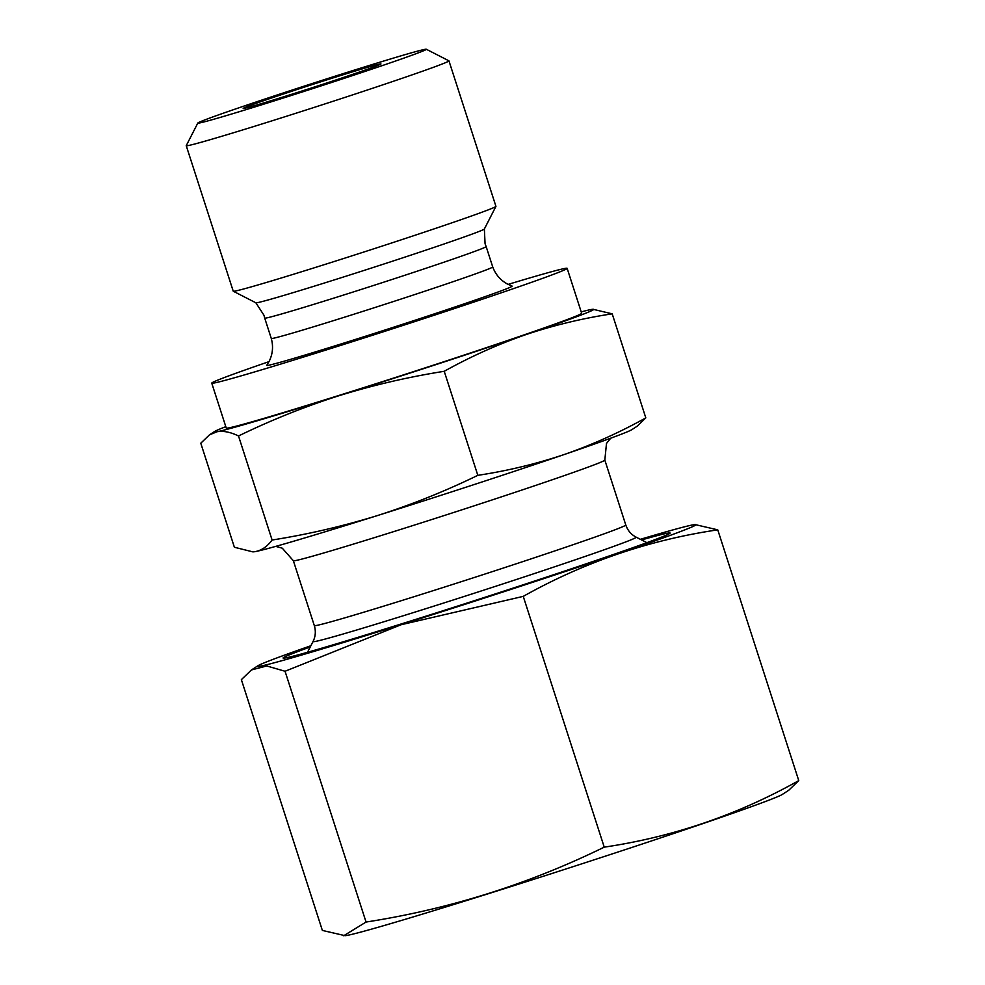 <?xml version="1.0" encoding="UTF-8"?>
<svg xmlns="http://www.w3.org/2000/svg" width="985" height="985" viewBox="0 0 985 985"><rect width="100%" height="100%" fill="white"/><g stroke="black" fill="none" stroke-linecap="round" stroke-linejoin="round"><path stroke-width="1.48" d="M343.703 935.75L366.051 922.046C449.062 909.167 528.465 884.198 604.236 847.149C672.952 836.979 737.79 814.804 798.761 780.612L788.689 790.302L782.238 794.476A230.404 4.79 162.1 0 1 488.252 893.752A230.404 4.79 162.1 0 1 345.058 935.676L322.366 930.419L241.362 679.638L251.434 669.96L266.738 665.958L285.047 671.265L401.203 624.712L523.244 596.368C584.203 562.189 649.041 540.002 717.757 529.844L695.053 524.574A230.404 4.79 162.1 0 1 401.301 624.564A230.404 4.79 162.1 0 1 257.885 665.786A230.404 4.79 162.1 0 1 310.866 645.741M640.361 539.312A230.404 4.79 162.1 0 1 695.053 524.574M604.236 847.149L523.244 596.368M366.051 922.046L285.047 671.265M798.761 780.612L717.757 529.844M252.813 551.859L253.625 551.822A199.327 4.137 162.1 0 0 255.792 551.501A199.327 4.137 162.1 0 0 377.501 515.549C411.73 504.615 445.171 491.219 477.823 475.336C507.46 470.855 536.308 463.898 564.356 454.479C592.305 444.752 619.466 432.55 645.815 417.886L637.123 426.246L631.853 429.657A199.327 4.137 162.1 0 1 564.356 454.479A199.327 4.137 162.1 0 1 377.501 515.549C343.1 526.187 307.973 534.35 272.106 540.026L238.505 435.973C230.576 432.095 223.435 430.679 217.106 431.725L209.473 434.841L200.78 443.213L234.381 547.254L252.813 551.859L255.792 551.501C262.022 550.147 267.464 546.318 272.106 540.026M477.823 475.336L444.223 371.296C408.283 376.984 373.143 385.147 338.815 395.773C304.513 406.731 271.084 420.139 238.505 435.973M581.212 311.888A199.327 4.137 162.1 0 1 590.803 309.585A199.327 4.137 162.1 0 1 592.97 309.278L612.202 313.833C582.566 318.315 553.718 325.272 525.67 334.703A199.327 4.137 162.1 0 1 338.815 395.773A199.327 4.137 162.1 0 1 217.106 431.725A199.327 4.137 162.1 0 1 214.742 431.43A199.327 4.137 162.1 0 1 225.811 426.677M645.815 417.886L612.202 313.833M272.845 101.32A120.071 2.499 162.1 0 1 197.825 123.039A120.071 2.499 162.1 0 1 311.309 83.823A120.071 2.499 162.1 0 1 426.296 49.25A120.071 2.499 162.1 0 1 272.845 101.32M426.296 49.25L448.901 60.811A138.035 2.869 162.1 0 1 448.951 60.861A138.035 2.869 162.1 0 1 272.488 120.675A138.035 2.869 162.1 0 1 186.239 145.706A138.035 2.869 162.1 0 1 186.251 145.645L197.825 123.039M448.951 60.861L495.935 206.345A138.035 2.869 162.1 0 1 495.923 206.407A138.035 2.869 162.1 0 1 319.485 266.159A138.035 2.869 162.1 0 1 233.285 291.24A138.035 2.869 162.1 0 1 233.236 291.191L186.239 145.706M492.722 266.935A116.353 2.413 162.1 0 1 343.987 317.355A116.353 2.413 162.1 0 1 271.281 338.458C273.411 346.166 272.783 353.627 269.422 360.818L266.787 365.287A128.924 2.672 162.1 0 0 347.323 341.992A128.924 2.672 162.1 0 0 512.065 286.069L507.312 283.975C500.368 280.109 495.504 274.433 492.722 266.935L486.147 246.57A116.353 2.413 162.1 0 1 486.147 246.57L485.076 243.787L484.361 228.988A120.071 2.499 162.1 0 1 484.349 229.012A120.071 2.499 162.1 0 1 330.874 280.984A120.071 2.499 162.1 0 1 255.891 302.801L233.285 291.24M486.147 246.57A116.353 2.413 162.1 0 1 337.399 296.99A116.353 2.413 162.1 0 1 264.706 318.081L263.943 315.212L255.866 302.789M271.281 338.458A116.353 2.413 162.1 0 1 271.281 338.446L264.706 318.081M508.112 284.394A186.744 3.878 162.1 0 1 567.151 268.351A186.744 3.878 162.1 0 1 328.424 349.269A186.744 3.878 162.1 0 1 211.75 383.14A186.744 3.878 162.1 0 1 269.016 361.63M567.151 268.351L581.655 313.267A186.744 3.878 162.1 0 1 342.94 394.185A186.744 3.878 162.1 0 1 226.254 428.056L211.75 383.14M592.97 309.278A199.327 4.137 162.1 0 1 525.67 334.703C497.721 344.43 470.571 356.619 444.223 371.296M288.42 95.311A72.385 1.502 162.1 0 1 243.221 108.473A72.385 1.502 162.1 0 1 311.617 84.759A72.385 1.502 162.1 0 1 380.961 63.976A72.385 1.502 162.1 0 1 288.42 95.311M641.592 539.94A203.329 4.223 162.1 0 1 669.985 533.242A203.329 4.223 162.1 0 1 410.154 621.153A203.329 4.223 162.1 0 1 283.286 658.14A203.329 4.223 162.1 0 1 310.238 646.973M646.899 542.661L636.138 537.157A169.802 3.521 162.1 0 1 419.117 610.798A169.802 3.521 162.1 0 1 313.033 641.518L307.529 652.267M636.138 537.157C631.151 534.547 627.704 530.496 625.783 524.98A163.658 3.398 162.1 0 1 416.569 595.913A163.658 3.398 162.1 0 1 314.313 625.586L293.345 560.699L282.264 548.177L275.751 546.38M625.783 524.98L604.827 460.094A163.658 3.398 162.1 0 1 395.613 531.013A163.658 3.398 162.1 0 1 293.345 560.699M257.885 665.786L251.434 669.96M484.349 229.012L495.923 206.407M313.033 641.518C315.557 636.482 315.976 631.176 314.313 625.586M604.827 460.094L606.489 443.447L610.725 438.19M214.742 431.43L209.473 434.841"/></g></svg>
